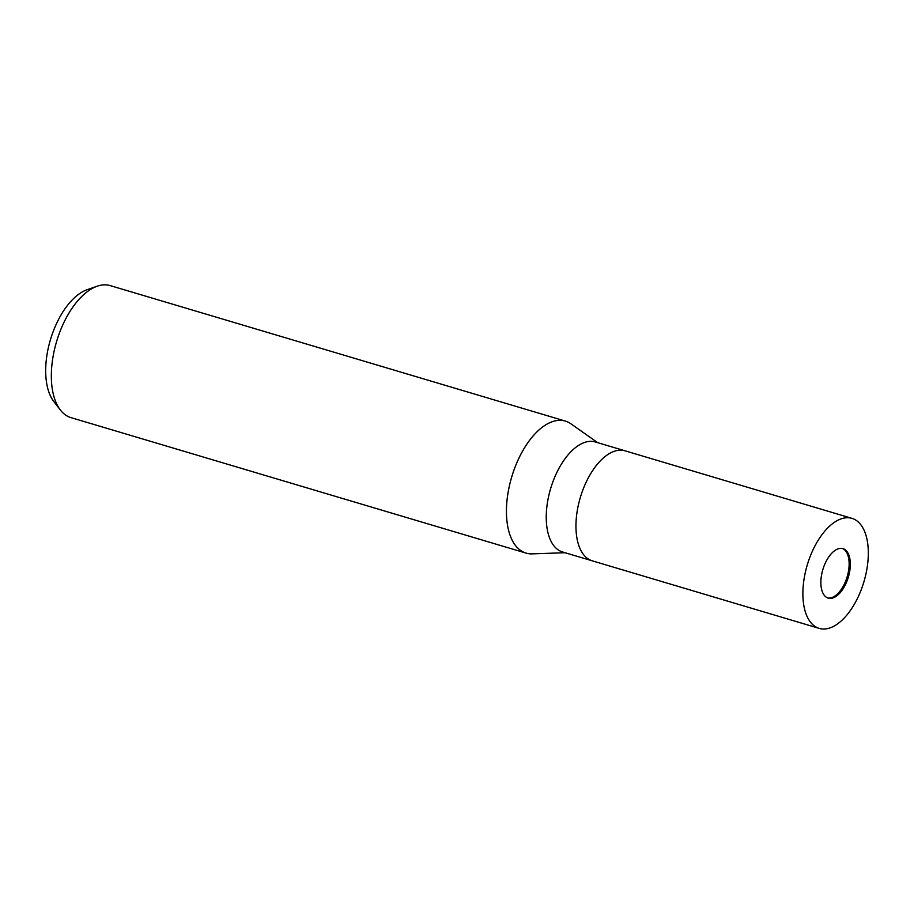 <?xml version="1.0" encoding="UTF-8"?>
<svg xmlns="http://www.w3.org/2000/svg" width="914" height="914" viewBox="0 0 914 914"><rect width="100%" height="100%" fill="white"/><g stroke="black" fill="none" stroke-linecap="round" stroke-linejoin="round"><path stroke-width="1.37" d="M827.638 597.927A25.832 13.299 106.6 0 0 849.129 564.715A25.832 13.299 106.6 0 0 842.365 548.469M625.187 450.865A57.399 29.556 106.6 0 0 625.05 450.819L595.345 441.976A57.399 29.556 106.6 0 0 546.264 515.462A57.399 29.556 106.6 0 0 562.59 551.999L592.295 560.842A57.399 29.556 106.6 0 0 592.443 560.888M592.295 560.842A57.399 29.556 106.6 0 1 575.969 524.305A57.399 29.556 106.6 0 1 625.05 450.819A57.399 29.556 106.6 0 0 575.969 524.305A57.399 29.556 106.6 0 0 592.295 560.842L819.218 628.386A57.399 29.556 106.6 0 0 868.3 554.912A57.399 29.556 106.6 0 0 851.974 518.364A57.399 29.556 106.6 0 0 802.892 591.849A57.399 29.556 106.6 0 0 819.218 628.386M597.779 442.707L570.85 423.765A68.87 35.475 106.6 0 0 529.652 440.228A68.87 35.475 106.6 0 0 506.459 509.258A68.87 35.475 106.6 0 0 526.053 553.096A68.87 35.475 106.6 0 0 532.302 553.85M570.999 423.868A68.87 35.475 106.6 0 0 565.355 421.08L110.251 285.614A68.87 35.475 106.6 0 0 97.238 286.196A68.87 35.475 106.6 0 0 51.355 373.78A68.87 35.475 106.6 0 0 60.381 410.02A68.87 35.475 106.6 0 0 70.949 417.629L526.053 553.096M565.355 421.08A68.87 35.475 106.6 0 0 506.459 509.258A68.87 35.475 106.6 0 0 532.131 553.861L565.023 552.73M97.238 286.196L87.161 289.692A62.243 32.059 106.6 0 0 45.7 368.845A62.243 32.059 106.6 0 0 53.857 401.589L60.381 410.02M820.875 581.692A25.832 13.299 106.6 0 0 828.221 598.133A25.832 13.299 106.6 0 0 850.317 565.069A25.832 13.299 106.6 0 0 842.959 548.629A25.832 13.299 106.6 0 0 820.875 581.692M625.05 450.819L851.974 518.364"/></g></svg>
